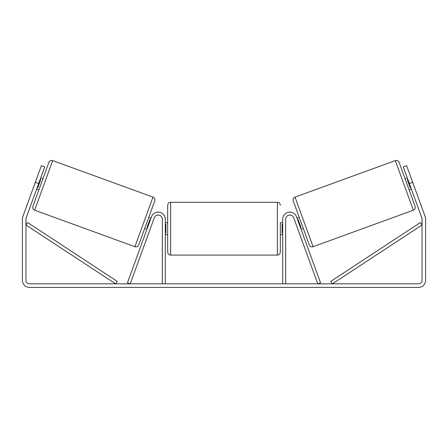<?xml version="1.0" encoding="UTF-8"?>
<svg xmlns="http://www.w3.org/2000/svg" width="448" height="448" viewBox="0 0 448 448"><rect width="100%" height="100%" fill="white"/><g stroke="black" fill="none" stroke-linecap="round" stroke-linejoin="round"><path stroke-width="0.67" d="M165.301 283.842L165.301 219.212A7.118 7.118 0 0 0 151.497 216.776L127.456 282.828L130.245 283.842L154.286 217.79A4.15 4.15 0 0 1 162.333 219.212L162.333 283.842M285.667 283.842L285.667 219.212A4.15 4.15 0 0 1 293.714 217.79L317.755 283.842L320.544 282.828L296.503 216.776A7.118 7.118 0 0 0 282.699 219.212L282.699 283.842M295.019 197.103A2.962 2.962 0 0 0 293.25 200.906L309.271 244.922A2.962 2.962 0 0 0 313.074 246.697L295.019 197.103L395.315 160.602A2.962 2.962 0 0 1 399.112 162.372L405.098 178.808L407.327 178.002M411.382 189.146L409.153 189.952L415.134 206.394L399.112 162.372M313.074 246.697L413.364 210.19A2.962 2.962 0 0 0 415.134 206.394M297.002 218.154L299.23 217.342M301.062 229.298L303.29 228.486M297.584 219.744L298.138 219.542L301.039 227.5L300.479 227.702M409.153 189.952L405.098 178.808M407.904 179.592L407.35 179.794L410.245 187.751L410.805 187.55M38.646 183.574L35.302 182.353L41.39 165.637L44.733 166.858L26.174 217.846A3.556 3.556 0 0 0 25.956 219.061L25.956 280.286A3.556 3.556 0 0 0 29.518 283.842L418.482 283.842A3.556 3.556 0 0 0 422.044 280.286L422.044 219.061A3.556 3.556 0 0 0 421.826 217.846L403.267 166.858L406.61 165.637L412.698 182.353L409.354 183.574M35.302 182.353L22.831 216.625A7.118 7.118 0 0 0 22.4 219.061L22.4 280.286A7.118 7.118 0 0 0 29.518 287.398L418.482 287.398A7.118 7.118 0 0 0 425.6 280.286L425.6 219.061A7.118 7.118 0 0 0 425.169 216.625L412.698 182.353M134.926 246.697L152.981 197.103L52.685 160.602A2.962 2.962 0 0 0 48.888 162.372L32.866 206.394A2.962 2.962 0 0 0 34.636 210.19L134.926 246.697A2.962 2.962 0 0 0 138.729 244.922L144.71 228.486L146.938 229.298M152.981 197.103A2.962 2.962 0 0 1 154.75 200.906L138.729 244.922M42.902 178.808L40.673 178.002M40.096 179.592L40.65 179.794L37.755 187.751L37.195 187.55M38.847 189.952L36.618 189.146M150.998 218.154L148.77 217.342L154.75 200.906M150.416 219.744L149.862 219.542L146.961 227.5L147.521 227.702M167.67 228.698L167.67 205.274C167.849 203.476 168.834 202.485 170.638 202.311L170.638 255.086C168.834 254.906 167.849 253.921 167.67 252.118L167.67 228.698M282.699 222.768L280.33 222.768L280.33 252.118L280.33 234.629L282.699 234.629M165.301 224.465L165.894 224.465L165.894 232.932L165.301 232.932M282.699 232.932L282.106 232.932L282.106 224.465L282.699 224.465M25.956 224.991L115.601 283.842L117.225 281.361L27.586 222.51L25.956 224.991M422.044 224.991L332.399 283.842L330.775 281.361L420.414 222.51L422.044 224.991M395.315 160.602L413.364 210.19M52.685 160.602L34.636 210.19M170.638 255.086L277.362 255.086L277.362 202.311C279.166 202.485 280.151 203.476 280.33 205.274M277.362 202.311L170.638 202.311M167.67 222.768L165.301 222.768M167.67 234.629L165.301 234.629M277.362 255.086C279.166 254.906 280.151 253.921 280.33 252.118"/></g></svg>
